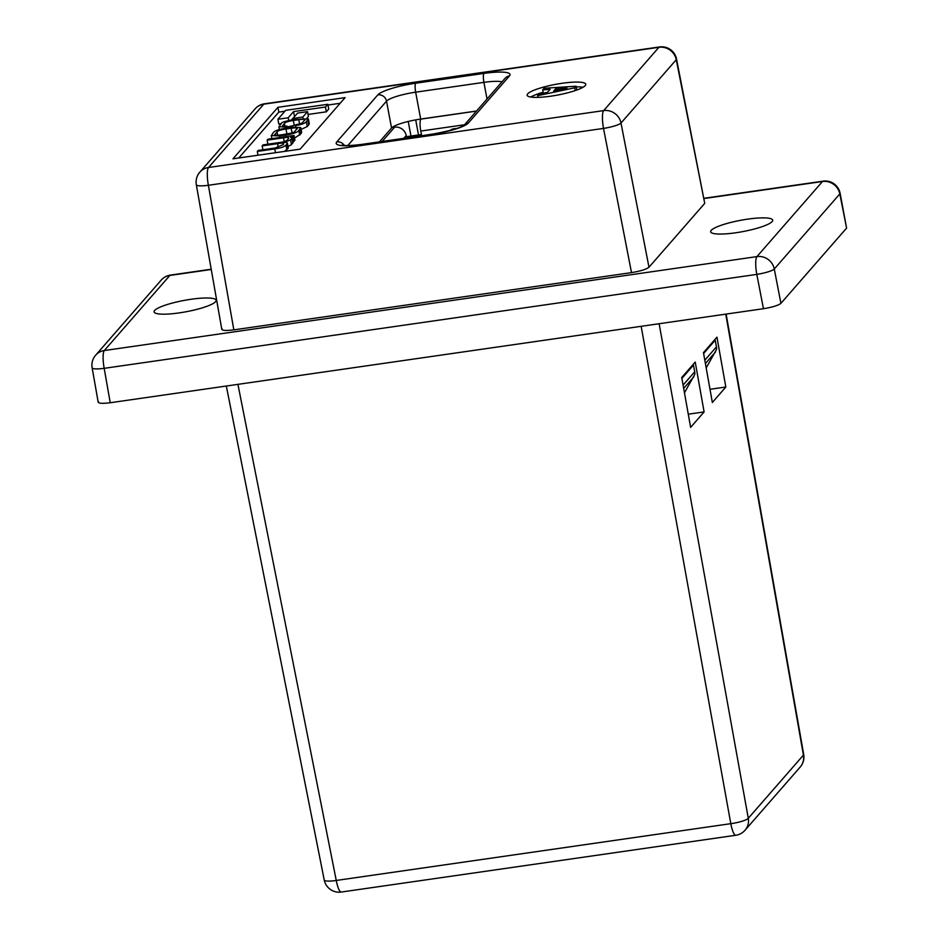 <?xml version="1.0" encoding="UTF-8"?>
<svg xmlns="http://www.w3.org/2000/svg" width="939" height="939" viewBox="0 0 939 939"><rect width="100%" height="100%" fill="white"/><g stroke="black" fill="none" stroke-linecap="round" stroke-linejoin="round"><path stroke-width="1.41" d="M421.447 134.535L408.512 136.401A5.047 0.916 -10.6 0 0 406.458 136.777M464.547 124.758L420.789 131.049L421.646 135.58M457.211 128.314L453.255 128.889A5.047 4.836 -138.9 0 0 450.38 130.427M382.196 141.449L394.65 127.176A10.094 9.672 41.1 0 1 406.223 135.533L406.681 137.927M420.789 131.049A10.094 2.23 -98.2 0 1 420.872 119.112L476.46 111.107M394.65 127.176L392.044 127.551M438.595 133.138L421.353 135.815M562.074 83.289A29.825 5.434 -10.6 0 0 527.143 95.215A29.825 5.434 -10.6 0 0 550.829 96.177A29.825 5.434 -10.6 0 0 585.76 84.252A29.825 5.434 -10.6 0 0 562.074 83.289M543.153 92.268A29.825 5.434 -10.6 0 0 530.723 97.034M179.173 312.898A31.562 5.751 169.4 0 1 154.09 311.889A31.562 5.751 169.4 0 1 191.063 299.271A31.562 5.751 169.4 0 1 216.146 300.269A31.562 5.751 169.4 0 1 179.173 312.898M735.73 232.778A31.562 5.751 169.4 0 1 710.659 231.78A31.562 5.751 169.4 0 1 747.632 219.151A31.562 5.751 169.4 0 1 772.703 220.16A31.562 5.751 169.4 0 1 735.73 232.778M683.087 385.096L694.719 371.762L693.475 365.095L681.89 378.382M693.475 365.095L692.348 365.365M379.497 141.836L391.551 128.021A25.247 4.601 169.4 0 1 420.684 119.065L476.531 111.025M846.602 228.095L839.818 193.915A15.153 2.864 168.8 0 0 840.088 193.199L846.602 228.095L780.931 303.332C778.278 305.445 772.457 307.229 763.454 308.708L756.799 274.388L104.182 368.334A15.153 2.664 170 0 1 92.139 367.818L98.196 402.244M211.252 269.481L169.865 275.444L104.311 350.54A15.153 3.345 -98.2 0 0 104.182 368.334L110.239 402.737L763.454 308.708M110.239 402.737C101.6 403.793 97.679 403.406 98.466 401.563M583.084 87.233A29.825 5.434 -10.6 0 0 576.206 86.893M293.097 141.296L294.94 140.24L294.036 135.427L268.002 139.183L267.134 140.169L267.897 144.195M287.991 146.437L291.442 144.653L293.261 142.188L292.358 137.387L291.923 138.268L290.186 136.812M284.728 151.367L288.273 147.893L287.369 143.092L287.005 143.89C288.073 142.834 287.111 142.341 284.094 142.423L290.538 139.852L291.923 138.268L292.827 143.068M308.051 114.452L326.338 111.823L328.732 109.077L327.828 104.276L285.691 110.344L277.909 119.253L278.813 124.054L281.137 123.725M291.383 119.946L294.74 116.366M340.176 103.278L327.969 105.027M284.916 111.225L278.824 112.105L238.788 157.975M306.924 118.173L308.426 116.448L307.523 111.647L297.616 113.079L292.909 118.467L293.132 119.652M294.541 138.139L300.973 133.737L301.642 132.352L300.738 127.551L292.311 127.235L286.595 128.056C278.66 129.324 274.2 130.908 273.214 132.798L271.312 135.592L279.74 135.909L285.456 135.075C293.402 133.808 297.863 132.235 298.848 130.333L300.738 127.551M301.09 129.441L307.241 126.554L308.673 124.91L309.283 123.678L308.391 118.877L293.989 119.535C285.433 121.096 281.219 122.41 281.336 123.49L278.883 126.788L286.313 126.953L286.512 128.068M287.181 127L295.656 125.087M676.526 59.016A15.153 15.153 0 0 0 659.495 46.95A15.153 3.345 -98.2 0 0 658.92 47.302L263.777 104.182L208.505 167.494L603.66 110.614L658.92 47.302A15.153 14.519 41.1 0 1 676.256 59.709A15.153 2.864 168.8 0 0 676.514 59.004L704.731 203.364L676.256 59.709L620.996 123.032A15.153 2.606 169 0 1 603.519 128.408L208.376 185.276A15.153 2.664 170 0 1 196.333 184.772L221.804 329.366M648.978 267.239C646.325 269.34 640.504 271.136 631.501 272.615L603.519 128.408A15.153 3.345 -98.2 0 1 603.66 110.614A15.153 14.519 41.1 0 1 620.996 123.032L648.978 267.239L704.731 203.364M255.103 108.865A15.153 14.519 41.1 0 1 263.777 104.182A15.153 3.345 -98.2 0 1 264.352 103.83A15.153 15.153 0 0 0 255.103 108.865L199.831 172.177A15.153 14.519 41.1 0 1 208.505 167.494A15.153 3.345 -98.2 0 0 208.376 185.276L233.834 329.859L631.501 272.615M233.834 329.859C225.207 330.915 221.275 330.528 222.073 328.685M345.094 97.633L277.921 107.304L232.966 158.82L300.14 149.148L345.094 97.633M840.088 193.211A15.153 15.153 0 0 0 823.069 181.157A15.153 3.345 -98.2 0 0 822.482 181.509A15.153 14.519 -138.9 0 1 839.818 193.915L774.276 269.012A15.153 2.606 169 0 1 756.799 274.388A15.153 3.345 -98.2 0 1 756.928 256.605L822.482 181.509L704.18 198.528M278.824 112.105L277.921 107.304M277.909 119.253L288.191 117.774L288.696 120.474M288.191 117.774L293.567 111.612L294.47 116.413M293.567 111.612L325.434 107.023L326.338 111.823M325.434 107.023L327.828 104.276M292.909 118.467L302.816 117.035L303.051 118.291M302.816 117.035L307.523 111.647M296.759 129.148C298.438 127.845 296.583 127.54 291.196 128.256L285.984 129.007C280.468 129.864 277.486 130.861 277.04 131.988L275.303 133.984C273.613 135.298 275.467 135.592 280.855 134.887L286.066 134.136C291.583 133.268 294.564 132.282 295.01 131.143L297.158 128.338M275.526 135.216L275.303 133.984L274.892 134.805M290.785 133.244L282.158 134.7M267.134 140.169L283.484 137.81C287.768 137.176 289.412 137.481 288.414 138.714L287.557 139.688C286.477 141.096 283.543 142.071 278.777 142.634L263.002 144.899L262.145 145.885L262.873 149.77M288.719 138.033L288.414 138.714M262.145 145.885L277.568 143.667C282.334 142.787 284.235 143.104 283.261 144.606L275.104 148.01L258.155 150.451L257.298 151.437L258.002 155.217M283.672 143.749L283.261 144.606M257.298 151.437L274.763 148.925C280.773 148.01 284.505 146.73 285.972 145.087L287.005 143.89L287.909 148.702M290.174 136.789L293.238 136.343L294.142 141.155M293.238 136.343L294.036 135.427M286.313 126.953L287.005 126.049L287.357 127.95M287.005 126.049C283.155 126.519 281.817 126.213 283.003 125.157L284.447 123.502C285.022 122.316 287.98 121.319 293.332 120.485L298.802 119.699C304.283 119.03 306.137 119.276 304.33 120.474L302.757 122.27C302.241 123.255 299.975 124.042 295.973 124.664L295.515 126.835M282.698 125.814L283.003 125.157L283.202 126.202M304.717 119.711L304.33 120.474M295.28 125.568C300.926 124.805 304.612 123.537 306.337 121.741L308.391 118.877M574.715 87.797L537.601 95.696L538.974 94.123L547.519 92.327L550.113 89.358L542.707 89.851L544.092 88.266L576.088 86.224L574.715 87.797L575.231 90.578M555.454 88.994L553.693 91.024L566.98 88.219L555.454 88.994L555.759 90.59M537.601 95.696L537.918 97.363M576.088 86.224L576.804 90.038M542.707 89.851L543.329 93.207M714.086 340.47L715.213 340.2L716.457 346.855A7.571 7.254 41.1 0 1 716.457 349.601L706.187 367.9M715.213 340.2L703.616 353.475M694.719 371.762A7.571 7.254 41.1 0 1 694.719 374.497L684.461 392.795M695.224 362.067L681.737 377.525L690.623 427.374L704.109 411.916L695.224 362.067M712.349 402.479L703.464 352.63L716.95 337.171L725.835 387.021L712.349 402.479M237.931 384.356L336.256 880.453A15.153 2.864 168.8 0 1 324.225 879.996L226.322 386.023M659.131 323.72L748.289 818.292L803.432 755.109A15.153 14.519 -138.9 0 1 800.192 767.046A15.153 15.153 0 0 0 803.702 754.44L803.702 754.451A15.153 2.664 170 0 1 803.432 755.109L725.753 314.142M324.225 879.984A15.153 15.153 0 0 0 341.244 892.05A15.153 3.345 81.8 0 1 336.256 880.453L730.8 823.667A15.153 3.345 81.8 0 0 735.8 835.264A15.153 15.153 0 0 0 745.05 830.229A15.153 14.519 41.1 0 0 748.289 818.292A15.153 2.911 169.8 0 1 730.8 823.667L641.161 326.314M688.275 414.205L704.109 411.916M710.001 389.298L725.835 387.021M406.223 135.533L403.77 138.338M211.205 269.223L170.452 275.092A15.153 3.345 -98.2 0 0 169.865 275.444A15.153 14.519 -138.9 0 0 161.191 280.127L95.637 355.224A15.153 14.519 -138.9 0 1 104.311 350.54L756.928 256.605A15.153 14.519 -138.9 0 1 774.276 269.012L780.931 303.332M336.784 141.918L377.842 94.874A32.83 5.986 169.4 0 1 415.719 83.219L483.961 73.406A32.83 5.986 169.4 0 1 509.466 75.93L468.397 122.974A32.83 5.986 169.4 0 1 430.52 134.629L362.278 144.453A32.83 5.986 169.4 0 1 336.784 141.918A7.571 7.254 41.1 0 1 344.355 145.428M408.242 121.46L410.965 136.049M415.695 119.875L418.524 134.958M487.024 99.006L483.902 82.362L415.66 92.186A25.247 4.601 -10.6 0 0 386.528 101.142L347.782 145.533M502.001 81.846A25.247 4.601 -10.6 0 0 483.902 82.362A7.571 1.678 -98.2 0 1 483.961 73.406M391.551 128.021L386.528 101.142A7.571 7.254 41.1 0 0 377.842 94.874M420.684 119.065L415.66 92.186A7.571 1.678 -98.2 0 1 415.719 83.219M298.848 130.333L299.741 135.146M300.069 128.936L300.973 133.737M285.456 135.075L285.749 136.625M279.74 135.909L280.033 137.446M277.04 131.988L277.651 135.251M285.984 129.007L286.888 133.808M291.196 128.256L292.064 132.869M283.484 137.81L284.188 141.589M277.568 143.667L278.273 147.423M274.763 148.925L275.467 152.693M285.972 145.087L286.876 149.888M290.538 139.852L291.442 144.653M284.447 123.502L284.963 126.272M293.332 120.485L294.236 125.286M298.802 119.699L299.6 123.96M306.337 121.741L307.241 126.554M307.781 120.098L308.673 124.91M430.52 134.629A7.571 1.678 -98.2 0 1 430.813 134.453C449.535 131.014 460.673 127.904 464.253 125.122L464.054 125.321M509.466 75.93A7.571 7.254 41.1 0 0 505.123 78.266L464.195 125.169A7.571 7.254 41.1 0 1 468.397 122.974M362.278 144.453A7.571 1.678 -98.2 0 1 362.571 144.277C348.369 146.108 344.766 145.416 344.989 145.475L341.913 145.064L342.923 145.698M693.862 376.75L683.674 388.417M704.813 360.2L716.457 346.855M715.588 351.855L705.412 363.522M823.069 181.157L704.121 198.27M170.452 275.092A15.153 15.153 0 0 0 161.191 280.127M95.637 355.224A15.153 15.153 0 0 0 92.139 367.83M199.831 172.177A15.153 15.153 0 0 0 196.333 184.783M659.495 46.95L264.352 103.83M271.887 138.62L271.312 135.592M279.388 129.5L278.883 126.788M430.813 134.453L362.571 144.277M803.702 754.451L726.129 314.084M341.244 892.05L735.8 835.264M800.192 767.046L745.05 830.229"/></g></svg>
